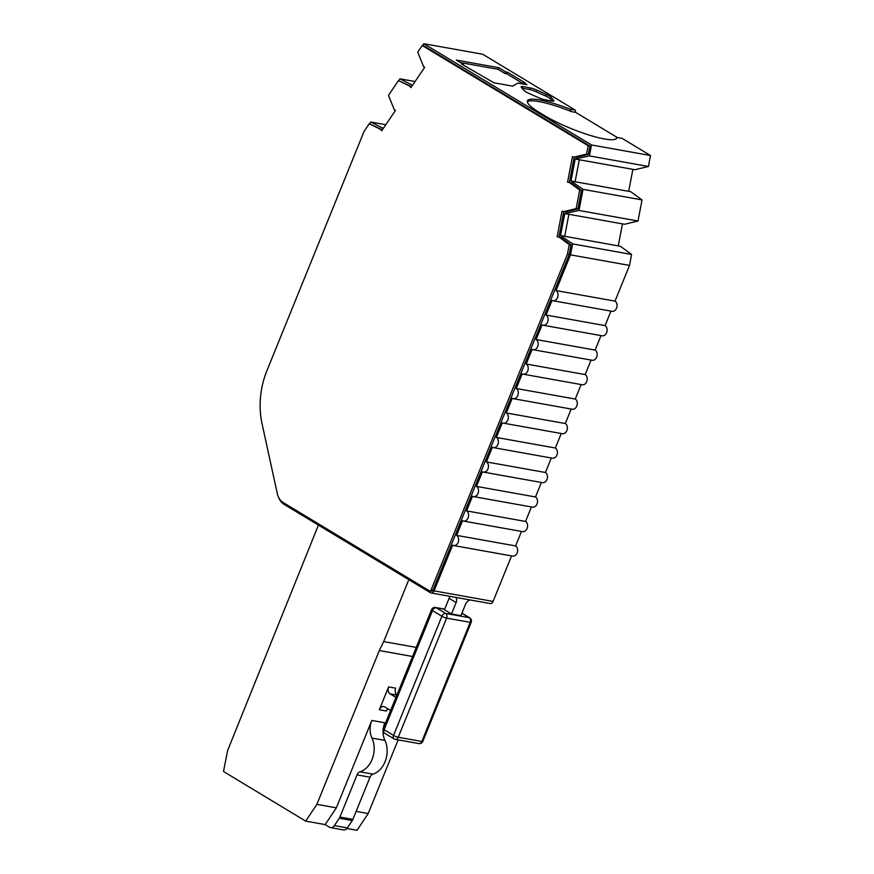 <?xml version="1.0" encoding="UTF-8"?>
<svg xmlns="http://www.w3.org/2000/svg" width="874" height="874" viewBox="0 0 874 874"><rect width="100%" height="100%" fill="white"/><g stroke="black" fill="none" stroke-linecap="round" stroke-linejoin="round"><path stroke-width="1.31" d="M549.375 95.954A7.167 1.311 22.1 0 0 546.392 94.414L536.658 90.055A7.167 1.311 22.1 0 0 530.223 87.903L523.067 86.624A7.167 1.311 22.1 0 0 521.123 86.766A7.167 1.311 22.1 0 0 521.319 87.313L523.908 90.393A7.167 1.311 22.1 0 0 528.606 93.234L538.351 97.593A7.167 1.311 22.1 0 0 544.786 99.745L551.942 101.023A7.167 1.311 22.1 0 0 553.887 100.881A7.167 1.311 22.1 0 0 553.679 100.335L551.09 97.254A7.167 1.311 22.1 0 0 549.375 95.954M522.073 88.208A7.167 1.311 -157.9 0 1 522.401 88.263L529.557 89.541A7.167 1.311 -157.9 0 1 535.991 91.694L545.737 96.053A7.167 1.311 -157.9 0 1 548.708 97.582A7.167 1.311 -157.9 0 1 550.434 98.882L552.27 101.078M460.423 62.578L498.125 69.33L498.792 67.691L456.304 60.087L463.351 64.348L461.581 64.031L493.876 82.779L512.754 86.155L517.878 83.085L526.967 84.712L523.45 82.582L525.219 82.899L507.608 72.269L505.838 71.952L505.172 73.58L506.942 73.897L507.608 72.269M463.1 64.949L463.351 64.348M498.125 69.33L505.172 73.58M498.792 67.691L505.838 71.952M581.134 384.56L575.245 399.047L516.239 388.493L522.204 373.799A5.375 3.999 100.1 0 0 523.242 374.192L582.259 384.757A5.375 3.999 100.1 0 0 586.967 380.889A5.375 3.999 100.1 0 0 585.187 374.575L591.075 360.077M516.239 388.493A5.375 3.999 100.1 0 1 518.02 394.808A5.375 3.999 100.1 0 1 513.3 398.675A5.375 3.999 100.1 0 1 512.262 398.282L506.297 412.965L565.303 423.529L571.192 409.032M506.297 412.965A5.375 3.999 100.1 0 1 508.078 419.291A5.375 3.999 100.1 0 1 503.369 423.158A5.375 3.999 100.1 0 1 502.321 422.765L496.356 437.448L555.372 448.012L561.25 433.515M496.356 437.448A5.375 3.999 100.1 0 1 498.136 443.774A5.375 3.999 100.1 0 1 493.428 447.63A5.375 3.999 100.1 0 1 492.379 447.237L486.414 461.931L545.431 472.484L551.308 457.998M486.414 461.931A5.375 3.999 100.1 0 1 488.195 468.256A5.375 3.999 100.1 0 1 483.486 472.113A5.375 3.999 100.1 0 1 482.437 471.72L476.483 486.403L535.489 496.967L541.377 482.481M476.483 486.403A5.375 3.999 100.1 0 1 478.253 492.728A5.375 3.999 100.1 0 1 473.544 496.596A5.375 3.999 100.1 0 1 472.506 496.203L466.541 510.886L525.547 521.45L531.436 506.953M466.541 510.886A5.375 3.999 100.1 0 1 468.311 517.211A5.375 3.999 100.1 0 1 463.602 521.079A5.375 3.999 100.1 0 1 462.565 520.686L456.599 535.369L515.605 545.933L521.494 531.436M585.187 374.575L526.181 364.01L532.146 349.316A5.375 3.999 100.1 0 0 533.184 349.72L592.19 360.274A5.375 3.999 100.1 0 0 596.909 356.417A5.375 3.999 100.1 0 0 595.128 350.092L601.017 335.594M595.128 350.092L536.123 339.527L542.088 324.844A5.375 3.999 100.1 0 0 543.125 325.237L602.131 335.802A5.375 3.999 100.1 0 0 606.84 331.934A5.375 3.999 100.1 0 0 605.07 325.609L610.959 311.111M605.07 325.609L546.064 315.044L552.029 300.361A5.375 3.999 100.1 0 0 553.067 300.754L612.073 311.319A5.375 3.999 100.1 0 0 616.782 307.451A5.375 3.999 100.1 0 0 615.012 301.126L629.509 265.412L570.504 254.847L572.579 243.89L560.562 235.543L620.354 246.26L561.348 235.696M615.012 301.126L556.006 290.572L570.504 254.847M346.912 828.497L357.018 830.3L368.205 813.541L398.129 739.863M336.348 807.838L325.15 824.597L329.476 827.208A5.375 3.999 -79.9 0 0 330.514 827.602A5.375 3.999 -79.9 0 0 334.371 825.591L339.298 818.217A5.375 3.999 -79.9 0 0 339.91 817.048L357.04 774.877A5.375 3.999 100.1 0 1 360.022 771.818A21.73 16.147 -79.9 0 0 371.942 738.071A17.917 13.318 100.1 0 1 371.832 720.438L336.348 807.838L316.869 804.353L379.316 650.551L412.539 656.505M368.205 813.541L356.144 811.378M396.862 695.125L390.154 693.923A5.375 3.999 100.1 0 1 388.613 686.898L379.338 709.743A5.375 3.999 100.1 0 1 383.806 706.585A5.375 3.999 100.1 0 1 384.844 706.979L390.623 710.464M278.664 497.524A17.917 13.318 -79.9 0 0 284.159 504.418L430.39 592.703A3.583 2.666 -79.9 0 0 431.09 592.965A3.583 2.666 -79.9 0 0 434.061 590.857L452.623 545.158A5.375 3.999 100.1 0 0 453.661 545.551L512.667 556.115A5.375 3.999 100.1 0 0 517.386 552.259A5.375 3.999 100.1 0 0 515.605 545.933M364.13 131.275L266.92 370.674A69.876 51.927 -79.9 0 0 262.058 423.781L277.32 493.657A16.125 11.985 -79.9 0 0 283.045 502.474L429.287 590.758A1.792 1.333 -79.9 0 0 431.122 589.83L567.477 254.039L569.258 244.567L559.021 237.094L557.153 236.723L562.026 211.213L563.894 211.584L576.152 208.624L579.702 190.029L569.444 182.546L567.576 182.174L572.448 156.665L574.316 157.036L586.574 154.075L588.169 145.74L422.218 45.557L417.75 52.156L423.245 65.834L424.633 67.418L410.944 87.608L409.567 86.023L398.468 80.616L388.493 95.332L393.988 109.01L395.376 110.594L381.687 130.783L380.31 129.199L369.221 123.802L364.13 131.275M560.562 235.543L564.757 213.551L578.981 210.459L583.013 189.352L570.984 180.994L575.179 159.002L589.404 155.911L591.501 144.975L423.759 43.7L482.765 54.264L575.147 110.037L575.66 112.375L571.541 111.643L569.914 109.097A45.688 8.379 22.1 0 0 527.393 100.849A45.688 8.379 22.1 0 0 539.64 112.659L544.327 115.488A45.688 8.379 22.1 0 0 589.152 135.077A45.688 8.379 22.1 0 0 616.76 138.07A45.688 8.379 22.1 0 0 616.88 137.458L616.159 138.573A45.688 8.379 -157.9 0 1 616.192 138.791M591.501 144.975L650.507 155.528L622.113 138.387L616.88 137.458M569.914 109.097L575.147 110.037M434.061 590.857L493.078 601.421L511.552 555.919M589.404 155.911L648.421 166.475L650.507 155.528M575.966 159.166L634.983 169.72L648.421 166.475M571.771 181.147L630.777 191.712L575.114 181.726L579.309 159.756M570.984 180.994L575.114 181.726M583.013 189.352L642.029 199.917L630.777 191.712M578.981 210.459L637.998 221.024L642.029 199.917M565.544 213.704L624.56 224.268L637.998 221.024M572.579 243.89L631.585 254.454L620.354 246.26M629.509 265.412L631.585 254.454M564.691 236.275L568.887 214.305M493.078 601.421A3.583 2.666 100.1 0 1 490.096 603.53L431.09 592.965M383.282 128.423L370.707 122.021L385.805 124.72M382.856 127.932L383.533 128.063M394.087 109.119L395.081 111.02M412.55 85.248L399.942 78.835L398.708 80.659M399.942 78.835L415.063 81.533M412.124 84.767L412.801 84.887M423.344 65.943L424.338 67.844M423.759 43.7L422.47 45.601M370.707 122.021L369.462 123.846M387.914 708.825A5.375 3.999 -79.9 0 0 386.417 711.01L379.338 709.743M388.613 686.898L395.693 688.166A5.375 3.999 -79.9 0 0 396.916 694.972M390.154 693.923L395.933 697.408M325.15 824.597L305.682 821.112L316.869 804.353M318.42 525.11L227.644 750.482L223.493 771.491L305.682 821.112M617.328 137.535L575.66 112.375M628.679 191.319L632.874 169.348M618.257 245.867L622.452 223.897M575.245 399.047A5.375 3.999 100.1 0 1 577.026 405.372A5.375 3.999 100.1 0 1 572.317 409.24L513.3 398.675M565.303 423.529A5.375 3.999 100.1 0 1 567.084 429.855A5.375 3.999 100.1 0 1 562.375 433.712L503.369 423.158M555.372 448.012A5.375 3.999 100.1 0 1 557.142 454.338A5.375 3.999 100.1 0 1 552.434 458.195L493.428 447.63M545.431 472.484A5.375 3.999 100.1 0 1 547.2 478.81A5.375 3.999 100.1 0 1 542.492 482.677L483.486 472.113M535.489 496.967A5.375 3.999 100.1 0 1 537.259 503.293A5.375 3.999 100.1 0 1 532.55 507.16L473.544 496.596M525.547 521.45A5.375 3.999 100.1 0 1 527.317 527.776A5.375 3.999 100.1 0 1 522.608 531.632L463.602 521.079M379.316 650.551L383.697 641.582L408.824 579.681M522.881 83.98L523.45 82.582M527.295 101.766A45.688 8.379 -157.9 0 1 571.541 111.643M506.942 73.897L523.023 83.609M383.074 731.221A17.917 13.318 -79.9 0 0 384.921 740.398A21.73 16.147 100.1 0 1 373.001 774.146A5.375 3.999 -79.9 0 0 370.019 777.204L352.888 819.375A5.375 3.999 100.1 0 1 352.277 820.533L347.349 827.918A5.375 3.999 100.1 0 1 343.493 829.918L330.514 827.602M371.832 720.438L384.811 722.765A17.917 13.318 -79.9 0 0 383.282 728.545M455.343 597.303A5.375 3.463 -58.9 0 1 455.376 597.324A5.375 3.463 -58.9 0 1 456.141 602.557L451.497 613.985L444.451 609.735L449.094 598.308A5.375 3.463 121.1 0 0 449.597 596.276M451.497 613.985L460.937 615.678L465.58 604.251A5.375 3.463 -58.9 0 1 470.245 599.979M411.599 86.646L398.468 80.616M574.316 157.036L576.086 157.353L588.344 154.392L589.939 146.056L423.988 45.874L422.218 45.557M563.894 211.584L565.664 211.901L577.922 208.941L581.472 190.346L571.214 182.863L569.345 182.491L574.207 157.014M431.057 591.075A1.792 1.333 -79.9 0 0 432.892 590.147L569.247 254.356L571.028 244.884L560.791 237.411L558.923 237.04L563.785 211.563M382.342 129.822L369.221 123.802M456.599 535.369A5.375 3.999 100.1 0 1 458.369 541.694A5.375 3.999 100.1 0 1 453.661 545.551M526.181 364.01A5.375 3.999 100.1 0 1 527.951 370.336A5.375 3.999 100.1 0 1 523.242 374.192M536.123 339.527A5.375 3.999 100.1 0 1 537.892 345.853A5.375 3.999 100.1 0 1 533.184 349.72M546.064 315.044A5.375 3.999 100.1 0 1 547.834 321.37A5.375 3.999 100.1 0 1 543.125 325.237M556.006 290.572A5.375 3.999 100.1 0 1 557.776 296.898A5.375 3.999 100.1 0 1 553.067 300.754M411.337 86.34L409.567 86.023M589.939 146.056L588.169 145.74M588.344 154.392L586.574 154.075M569.345 182.491L567.576 182.174M571.214 182.863L569.444 182.546M581.472 190.346L579.702 190.029M577.922 208.941L576.152 208.624M558.923 237.04L557.153 236.723M560.791 237.411L559.021 237.094M571.028 244.884L569.258 244.567M569.247 254.356L567.477 254.039M382.08 129.516L380.31 129.199M383.697 641.582L416.232 647.405M545.737 96.053L546.392 94.414M553.351 101.133L553.679 100.335M550.434 98.882L551.09 97.254M535.991 91.694L536.658 90.055M529.557 89.541L530.223 87.903M522.401 88.263L523.067 86.624M360.022 771.818L373.001 774.146M384.921 740.398L371.942 738.071M339.91 817.048L352.888 819.375M370.019 777.204L357.04 774.877M334.371 825.591L347.349 827.918M352.277 820.533L339.298 818.217M456.141 602.557L449.094 598.308M444.648 609.265L436.202 607.758L445.598 613.428L469.196 617.656L461.92 613.264M432.892 590.147L431.122 589.83M446.614 618.115L398.238 737.241L421.847 741.469L470.223 622.332L446.614 618.115A3.583 0.655 -157.9 0 1 441.905 616.268L432.51 610.598L384.134 729.735L393.529 735.405L441.905 616.268A3.583 2.305 121.1 0 1 445.598 613.428A3.583 2.666 -79.9 0 1 446.614 618.115M383.183 728.807A3.583 0.655 22.1 0 0 384.134 729.735A3.583 2.305 121.1 0 0 384.647 733.22A3.583 3.583 0 0 1 383.183 728.807L431.559 609.67A3.583 0.655 -157.9 0 0 432.51 610.598A3.583 2.305 121.1 0 1 436.202 607.758A3.583 2.666 -79.9 0 0 435.503 607.496A3.583 3.583 0 0 0 431.559 609.67M384.647 733.22L394.043 738.891A3.583 3.583 0 0 0 395.256 739.36A3.583 2.666 -79.9 0 1 394.567 739.087A3.583 2.305 121.1 0 1 394.043 738.891A3.583 2.305 121.1 0 1 393.529 735.405A3.583 0.655 22.1 0 0 398.238 737.241A3.583 2.666 -79.9 0 1 395.256 739.36L418.864 743.577A3.583 2.666 -79.9 0 0 421.847 741.469A3.583 0.655 22.1 0 0 422.819 741.403L471.195 622.266A3.583 0.655 -157.9 0 1 470.223 622.332A3.583 2.666 -79.9 0 0 469.196 617.656A3.583 2.305 121.1 0 1 469.72 617.852L461.964 613.166M431.406 591.206L429.637 590.89M418.864 743.577A3.583 3.583 0 0 0 422.819 741.403M444.702 609.134L435.503 607.496M471.195 622.266A3.583 3.583 0 0 0 469.72 617.852"/></g></svg>
